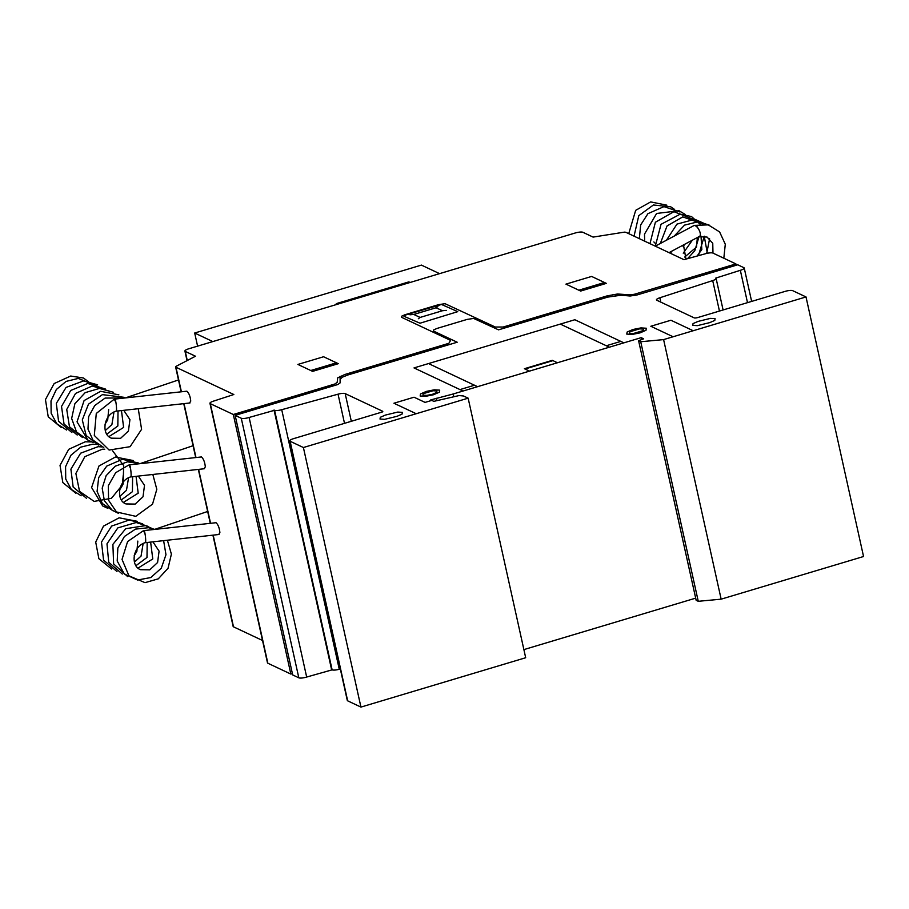 <?xml version="1.0" encoding="UTF-8"?>
<svg xmlns="http://www.w3.org/2000/svg" width="909" height="909" viewBox="0 0 909 909"><rect width="100%" height="100%" fill="white"/><g stroke="black" fill="none" stroke-linecap="round" stroke-linejoin="round"><path stroke-width="1.36" d="M138.248 408.709L141.599 429.298L130.112 446.683L109.125 450.057L94.309 435.456L96.274 413.47L114 399.358A5.965 1.034 75 0 1 114.284 399.471A5.965 1.034 75 0 1 116.022 403.096M152.826 474.475L156.814 489.315L152.542 504.131L135.771 516.335L116.477 511.96L108.591 500.302L108.307 485.736L115.67 472.703L128.578 465.124A5.965 1.034 75 0 1 128.862 465.226A5.965 1.034 75 0 1 130.601 468.851M167.404 540.23L171.392 554.138L168.04 568.273L158.291 578.84L145.008 582.646L128.953 575.829L122.033 559.399L127.601 541.559L143.156 530.879A5.965 1.034 75 0 1 143.44 530.981A5.965 1.034 75 0 1 145.179 534.606M694.476 225.523A5.965 2.341 71.5 0 1 694.749 225.375A5.965 2.341 71.5 0 1 695.396 225.364A5.965 2.341 71.5 0 1 698.021 228.25M655.014 243.123L653.866 241.942M145.315 542.673A6.079 0.739 -96.3 0 0 145.372 542.673A6.079 0.739 -96.3 0 0 145.497 537.151A6.079 0.739 -96.3 0 0 144.19 530.697A6.079 0.739 -96.3 0 0 144.031 530.583A6.079 0.739 -96.3 0 0 143.758 531.345M218.751 534.39L219.887 532.64C219.455 528.027 218.171 524.709 216.058 522.698L144.031 530.583M669.024 252.645L699.51 236.385A6.079 2.625 -118.1 0 0 699.385 230.625A6.079 2.625 -118.1 0 0 694.624 225.534A6.079 2.625 -118.1 0 0 693.783 225.659L655.298 246.169L661.036 224.307L680.307 214.115L691.522 216.581L700.135 224.228M130.737 476.907A6.079 0.739 -96.3 0 0 130.794 476.918A6.079 0.739 -96.3 0 0 130.919 471.396A6.079 0.739 -96.3 0 0 129.612 464.931A6.079 0.739 -96.3 0 0 129.453 464.829A6.079 0.739 -96.3 0 0 129.18 465.59M204.173 468.635L205.309 466.885C204.877 462.272 203.593 458.954 201.48 456.943L129.453 464.829M116.159 411.152A6.079 0.739 -96.3 0 0 116.216 411.163A6.079 0.739 -96.3 0 0 116.341 405.641A6.079 0.739 -96.3 0 0 115.034 399.176A6.079 0.739 -96.3 0 0 114.875 399.074A6.079 0.739 -96.3 0 0 114.602 399.835M189.595 402.88L190.731 401.13C190.299 396.517 189.015 393.199 186.902 391.188L114.875 399.074M197.594 346.136L194.685 333.024L421.412 265.098L439.558 273.643M212.831 341.579L194.685 333.024M410.107 282.472L408.857 281.881L336.25 303.64L336.455 304.538M337.5 304.22L336.25 303.64M659.843 297.766A6.068 1.443 -12.5 0 0 656.446 299.89A6.068 1.443 -12.5 0 0 656.798 300.243L694.169 317.855A3.034 0.716 -12.5 0 0 697.976 317.491L785.081 291.391A6.09 1.443 167.5 0 1 792.728 290.687L806.01 296.936L663.604 339.602L640.72 341.739L638.607 340.739L643.64 338.807L641.186 337.659L453.193 393.983L430.752 399.915L433.82 401.358L459.034 395.574L463.488 395.972L468.146 398.165L303.401 447.523L290.119 441.263A6.09 1.443 167.5 0 1 289.766 440.899A6.09 1.443 167.5 0 1 293.652 438.627L382.303 411.982L382.814 411.334L345.181 393.608A6.068 1.443 -12.5 0 0 338.046 394.176L281.722 409.698A6.09 1.443 167.5 0 1 274.586 410.277L249.134 417.47A6.09 1.443 167.5 0 1 241.271 418.254L235.147 415.368L242.408 413.186L240.567 412.322L233.306 414.493L210.297 403.664A6.09 1.443 167.5 0 1 209.945 403.301A6.09 1.443 167.5 0 1 213.354 401.176L233.829 394.517L175.96 367.247A6.056 1.443 167.5 0 1 175.607 366.895A6.056 1.443 167.5 0 1 175.687 366.543L195.48 356.226L185.266 351.408A6.079 1.443 167.5 0 1 184.913 351.056A6.079 1.443 167.5 0 1 188.799 348.772L574.886 233.102A6.102 1.454 167.5 0 1 582.874 232.284L593.1 237.101L624.301 232.147A6.056 1.443 167.5 0 1 626.062 232.397L683.943 259.667L705.748 253.656A6.09 1.443 167.5 0 1 712.906 253.077L735.915 263.917L728.654 266.098L730.495 266.962L737.756 264.792L743.88 267.678A6.09 1.443 167.5 0 1 744.232 268.03A6.09 1.443 167.5 0 1 740.335 270.314L715.758 278.097A6.09 1.443 167.5 0 1 716.11 278.449A6.09 1.443 167.5 0 1 712.701 280.586L659.843 297.766L660.809 302.14M638.607 340.739L696.158 600.304L698.26 601.303L721.144 599.167L863.55 556.513L806.01 296.936M721.144 599.167L663.604 339.602M698.26 601.303L640.72 341.739M641.618 339.591L641.186 337.659M453.727 396.392L453.193 393.983M523.891 649.605L695.669 598.145M436.854 400.585L436.331 398.244M289.766 440.899L347.306 700.475A6.09 1.443 -12.5 0 0 347.658 700.828L360.941 707.088L525.686 657.73L468.146 398.165M360.941 707.088L303.401 447.523M235.147 415.368L292.687 674.933L298.822 677.819A6.09 1.443 -12.5 0 0 306.674 677.046L332.126 669.842A6.09 1.443 -12.5 0 0 339.273 669.274L340.33 668.979M331.58 669.581L274.041 410.016M306.674 677.046L249.134 417.47M240.862 413.652L240.567 412.322L242.408 413.186L337.807 384.53L340.125 382.882L340.08 376.281M209.945 403.301L267.485 662.866A6.09 1.443 -12.5 0 0 267.848 663.229L290.846 674.069L233.306 414.493M290.846 674.069L292.391 673.603M212.911 535.162L233.147 626.46A6.056 1.443 -12.5 0 0 233.499 626.824L262.531 640.493M736.21 265.246L735.915 263.917M666.695 606.826L535.321 646.174M280.779 400.278L282.619 401.142M252.85 408.641L254.69 409.504M420.106 317.434L413.777 314.446L436.104 307.753L442.444 310.742L420.106 317.434M418.333 318.752L419.969 317.536M413.481 314.469L409.959 314.798M403.971 316.287L420.015 323.218L457.738 311.651L441.513 304.47L405.732 314.969L403.971 316.287M442.728 310.708L446.262 310.378M436.24 307.651L437.877 306.435M240.567 412.322L334.853 384.007L337.171 382.348L337.693 377.849L344.954 374.44L448.853 343.307L450.625 340.409L401.585 317.309L401.767 316.139L405.119 314.673L438.627 304.64L445.046 303.686L495.303 327.024L503.2 327.024L607.098 295.891L617.563 293.993L629.358 294.811L634.175 294.323L728.654 266.098L730.495 266.962L636.675 295.073L630.085 296.004L612.984 294.527M312.605 371.372L297.891 364.441L323.581 356.748L338.296 363.68L312.605 371.372M336.455 362.805L310.764 370.508M443.467 337.046L445.149 336.546M437.138 334.058L438.808 333.558M477.316 318.559L476.555 318.627M486.474 324.161L488.144 323.661M480.134 321.184L481.815 320.672M480.645 320.559L481.406 320.479M621.006 295.22L607.826 297.095L498.53 329.842L473.623 318.434L467.192 319.389L437.036 328.422L433.695 329.887L433.502 331.058L457.204 342.227L347.908 374.962L342.25 377.235L340.102 379.383M449.398 339.841L451.069 339.341M492.394 326.956L494.076 326.456M474.498 385.234L459.977 389.586M416.208 413.72L393.927 403.232L414.038 397.21L425.071 402.403L431.775 400.392M620.813 341.398L606.292 345.75M529.504 371.122L524.391 368.713L552.308 360.339L557.422 362.748M552.933 360.634L525.004 368.997M463.045 391.029L414.004 367.918L574.84 319.741L623.881 342.841M591.634 276.438L606.348 283.369L580.658 291.062L565.943 284.131L591.634 276.438M604.508 282.494L578.817 290.198M688.443 278.143L690.283 279.006M716.36 269.78L718.201 270.643M673.092 336.762L650.821 326.263L670.922 320.241L693.203 330.74M397.04 416.311L384.632 419.333L380.007 419.049L380.303 417.299L385.325 415.095L397.733 412.072L402.357 412.356L402.062 414.118L397.04 416.311M609.144 347.249L477.77 386.609M709.77 322.615L697.362 325.649L692.749 325.365L693.033 323.604L698.055 321.411L710.463 318.377L715.088 318.661L714.804 320.423L709.77 322.615M609.36 347.193L560.308 324.093M428.525 363.566L477.566 386.677M425.548 396.335L433.513 394.756L439.365 392.199L439.706 390.143L434.309 389.813L426.355 391.393L420.492 393.949L420.163 396.006L425.548 396.335M436.672 392.449L436.911 390.984L433.059 390.745L423.185 393.699L422.946 395.165L426.798 395.404L432.491 394.279L436.672 392.449M632.175 334.432L640.129 332.853L645.992 330.285L646.333 328.24L640.936 327.91L632.982 329.478L627.119 332.046L626.778 334.092L632.175 334.432M643.299 330.546L643.538 329.081L639.686 328.842L629.812 331.796L629.573 333.262L633.425 333.501L643.299 330.546M347.658 700.828L290.119 441.263M351.328 421.344L345.181 393.608M344.522 423.389L338.046 394.176M339.273 669.274L281.722 409.698M332.126 669.842L274.586 410.277M298.822 677.819L241.271 418.254M267.848 663.229L210.297 403.664M233.499 626.824L213.183 535.14M210.536 523.186L198.605 469.374M195.958 457.432L184.027 403.619M181.38 391.677L175.96 367.247M187.254 360.384L185.266 351.408M747.505 302.652L740.335 270.314M719.451 311.06L712.701 280.586M123.76 410.323L129.93 419.628L128.43 431.014L120.59 438.331L111.421 438.172C101.126 434.763 103.217 413.947 117.079 410.879M108.944 436.559L123.624 427.435L121.465 410.584M106.842 434.127L117.84 425.946L118.022 410.959M105.274 430.559L111.898 424.56L113.977 412.072M105.001 424.242L107.705 419.89L108.671 409.561M61.267 427.514L48.234 416.788L45.45 399.596L54.154 383.553L70.697 376.031L83.503 378.008L93.843 385.927M66.584 430.025L56.767 423.73L51.154 413.265L50.995 400.926L56.347 389.484L66.107 381.405L78.288 378.417L97.036 386.052M71.891 432.525L58.574 421.265L56.313 403.414L66.062 387.427L83.526 380.916L97.615 384.814M77.208 435.025L64.028 424.014L61.517 406.437L70.732 390.472L87.707 383.462L105.364 389.029M82.514 437.524L69.448 426.73L66.732 409.448L75.549 393.427L92.184 386.018L110.682 391.529M87.821 440.024L76.504 431.923L71.652 418.458L74.868 403.744L85.173 392.643L99.411 388.427L113.557 392.324M93.15 442.535L87.866 440.058L77.038 421.833L84.094 400.574L100.615 391.302L118.874 394.836M98.456 445.035L86.15 435.513L82.299 419.913L88.48 404.175L102.41 394.631L124.169 397.324M103.774 447.546L92.979 440.115L87.98 429.128L88.627 416.697L94.752 405.539L105.092 398.085L125.635 397.881M138.338 476.077L144.508 485.383L143.008 496.768L135.168 504.086L125.999 503.938C115.704 500.518 117.795 479.713 131.657 476.634M123.522 502.313L138.202 493.189L136.043 476.339M121.42 499.882L132.419 491.701L132.6 476.725M119.84 496.325L126.476 490.315L128.555 477.827M119.579 489.996L122.283 485.645L123.249 475.327M75.845 493.28L62.812 482.543L60.028 465.351L68.732 449.307L85.276 441.785L91.468 441.922M81.162 495.78L71.345 489.485L65.732 479.02L65.573 466.681L70.925 455.25L80.685 447.16L92.866 444.171L96.786 444.433M86.469 498.28L73.152 487.019L70.891 469.169L80.64 453.182L98.104 446.671L102.092 446.933M112.671 450.887L123.692 465.578L123.113 484.077L111.455 498.291L94.15 501.404L79.572 491.394L75.867 473.475L84.821 456.682L102.285 449.216L104.785 449.194M107.728 508.29L102.683 505.961L91.604 487.519L98.956 466.01L115.398 457.022L133.441 460.579M113.023 510.79L102.365 503.518L97.081 491.383L98.683 477.589L106.739 466.101L122.385 459.306L138.747 463.09M118.34 513.29L112.182 510.222L104.365 500.677L102.194 488.178L106.126 475.702L115.284 466.169L127.499 461.84L140.213 463.635M152.917 541.844L159.086 551.138L157.587 562.523L149.746 569.852L140.577 569.693C130.282 566.273 132.373 545.468 146.235 542.389M138.1 568.068L152.78 558.944L150.621 542.094M135.998 565.637L146.997 557.467L147.178 542.48M134.418 562.08L141.054 556.081L143.133 543.582M134.157 555.751L136.861 551.399L137.827 541.082M111.671 569.045L98.876 558.705L95.706 542.071L103.49 526.129L119.102 517.812L137.395 521.334M116.977 571.545L103.581 560.114L101.49 542.059L111.637 526.061L129.442 519.948L142.713 523.845M122.306 574.045L108.739 562.307L106.978 543.843L117.818 527.902L136.191 522.516L148.019 526.345M127.612 576.556L113.625 563.91L112.886 544.355L125.726 528.697L145.52 525.629L154.269 529.447M163.62 540.65L165.972 554.717L161.291 568.193L150.803 577.545L137.52 580.022L124.317 573.988L117.204 561.012L117.84 548.025L124.419 536.492L135.475 529.118L148.519 527.697L154.791 529.39M712.974 253.111L712.758 243.305L707.066 237.067L698.544 236.67M694.749 225.375L708.259 224.875L719.61 231.931L725.291 244.226L723.825 258.224M671.228 253.679L671.001 251.588M674.228 236.079L684.545 225.114L698.578 221.66L709.406 225.205M666.422 240.249L676.966 224.114L694.794 219.308L706.509 224.478M660.32 243.498L667.047 225.943L682.761 216.899L703.418 224.137M709.599 238.737L706.713 253.406M704.282 236.238L698.419 255.679M649.98 243.669L655.378 222.25L673.91 211.683L692.794 219.126M699.055 236.635L694.806 250.714L687.534 258.679M644.663 241.158L644.504 234.124L656.605 213.467L679.023 210.729L685.25 214.467M639.345 238.658L640.663 224.966L647.935 213.672L663.945 206.627L679.943 211.967M634.039 236.158L638.788 215.649L653.435 204.98L670.706 206.797L674.626 209.468M628.721 233.658L635.675 210.343L650.662 201.912L666.899 205.184M685.965 259.11L683.477 244.93M683.114 246.566L684.784 244.237M683.25 253.168L692.34 240.215M684.67 257.054L696.51 247.055L697.362 237.533M697.078 256.043L701.828 249.555L701.021 236.113M706.475 253.463L707.134 252.054L704.225 236.181M145.372 542.673L219.137 534.469M130.794 476.918L204.559 468.714M116.216 411.163L189.981 402.96M207.65 511.472L154.723 529.356M193.072 445.705L140.145 463.601M178.494 379.951L125.567 397.847M210.263 523.22L198.332 469.408M195.685 457.466L183.754 403.653M181.107 391.711L175.607 366.895M187.004 360.509L184.913 351.056M751.641 301.413L744.232 268.03M723.098 309.969L716.11 278.449"/></g></svg>
